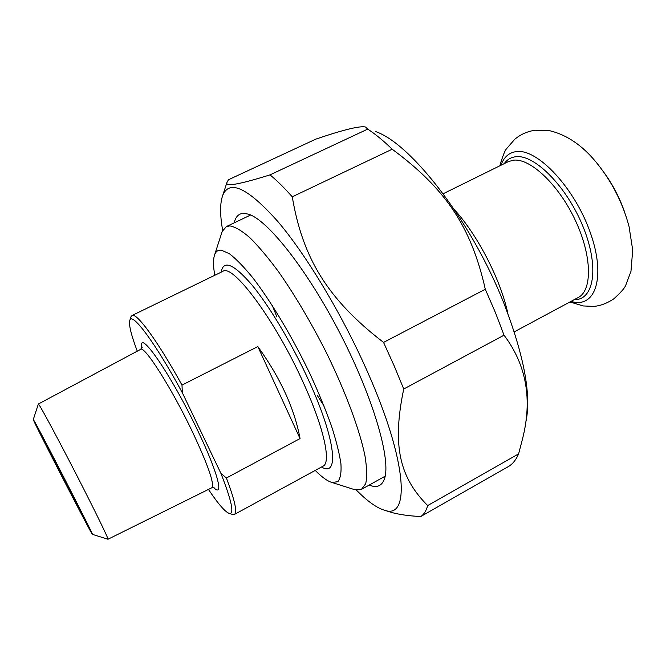 <?xml version="1.0" encoding="UTF-8"?>
<svg xmlns="http://www.w3.org/2000/svg" width="666" height="666" viewBox="0 0 666 666"><rect width="100%" height="100%" fill="white"/><g stroke="black" fill="none" stroke-linecap="round" stroke-linejoin="round"><path stroke-width="1" d="M518.631 453.854C516.167 459.632 512.87 463.802 508.741 466.367L420.704 516.558C423.867 514.535 426.19 510.872 427.672 505.561L518.631 453.854L522.311 439.718C532.658 399.933 526.565 365.093 504.037 335.189L403.729 389.002L394.239 365.992L383.549 342.416L485.298 289.26L495.362 312.437L504.037 335.189M367.707 129.112C375.358 134.091 383.524 140.792 392.199 149.217L292.266 196.803C284.24 187.762 276.823 180.453 270.013 174.875L367.707 129.112L365.617 127.048C360.273 125.624 343.673 129.645 315.826 139.127L228.438 179.762L226.915 182.567C225.15 186.963 239.519 184.399 270.013 174.875M420.704 516.558C408.325 515.875 398.393 514.443 390.892 512.246L387.346 511.122M356.352 490.051C367.374 501.273 376.831 508.016 384.732 510.298C410.114 519.463 407.484 462.262 368.098 373.193C342.973 315.867 306.801 255.569 277.772 221.437C247.894 188.003 229.57 179.262 222.802 195.196C219.93 202.93 219.88 214.668 222.66 230.419M292.266 196.803C302.555 257.792 327.306 299.067 383.549 342.416M403.729 389.002C391.658 446.636 400.183 478.005 427.672 505.561M485.298 289.26C471.02 225.866 445.038 188.361 392.199 149.217M375.699 131.61C411.055 143.606 471.262 221.02 503.313 301.815C524.475 356.377 531.876 396.936 525.516 423.484M324.009 405.902L317.424 395.687M276.865 316.916L272.377 305.627M369.189 485.073C376.723 488.178 381.801 486.13 384.424 478.912C391.317 460.497 373.776 398.942 340.667 334.59C307.634 270.196 267.59 219.672 248.376 214.144L243.673 213.336C238.786 213.495 235.622 216.675 234.174 222.86M257.834 346.578C280.453 378.022 294.522 408.691 300.05 438.586L257.834 346.578L181.984 385.098C157.617 340.834 136.538 312.312 132.001 315.509L130.827 317.324M300.05 438.586L226.382 478.005L220.871 473.276L182.351 392.782L181.984 385.098M232.401 514.377L234.34 514.468C237.546 512.645 234.898 500.491 226.382 478.005M220.871 473.276C231.626 500.699 234.465 514.094 229.395 513.461C225.366 512.212 218.381 504.204 208.458 489.427M40.659 433.624L40.143 432.858C39.086 432.284 85.19 521.828 85.539 521.037C88.112 524.7 44.913 440.542 40.659 433.624M33.883 420.396C38.853 428.305 95.088 537.787 92.432 534.365C92.649 536.738 31.219 417.44 33.3 419.505L33.883 420.396M137.263 351.173C130.936 334.324 128.48 323.951 129.912 320.055C132.426 312.237 155.669 343.39 182.351 392.782M107.909 539.219L107.975 539.244C108.866 539.377 95.546 511.971 77.681 477.122C59.832 442.299 42.441 409.815 39.103 404.911L38.328 404.12M92.432 534.365L107.984 539.244L211.805 487.762L214.061 487.454M214.768 275.291C213.087 265.726 213.095 258.749 214.785 254.37C216.042 251.273 218.223 249.875 221.328 250.166L229.345 253.688C235.989 258.766 243.731 266.708 252.58 277.506C270.945 301.24 292.557 337.396 310.181 374.267C318.573 392.557 325.649 409.74 331.418 425.832C336.263 440.85 339.435 453.529 340.942 463.869C341.467 472.635 340.426 478.571 337.812 481.685L332.043 482.492C327.53 481.235 321.928 477.214 315.243 470.412M353.288 489.235L354.92 489.76L361.447 489.377L365.692 483.724C367.149 477.306 366.924 468.115 365.026 456.152C359.798 430.136 345.637 391.841 326.082 352.073C310.656 321.745 294.772 294.905 278.413 271.553C268.015 257.509 258.466 246.195 249.792 237.604C241.8 230.736 235.165 226.831 229.878 225.899L226.382 226.565L222.178 231.477L221.462 233.691M507.858 313.461C500.707 279.812 477.647 235.031 454.403 209.665M132.001 315.509L222.794 271.387C232.717 263.103 275.724 320.771 303.729 383.599C324.2 428.496 331.418 462.962 322.935 466.225L323.002 466.192M213.445 487.379C224.5 498.626 217.957 472.569 197.536 430.186C170.671 373.518 137.313 325.965 141.833 348.31M142.124 347.794L142.241 347.044L140.618 349.375C144.297 345.246 171.537 387.92 192.316 431.56C208.258 465.576 214.752 484.315 211.805 487.762M321.495 467.008C339.327 477.838 335.93 440.218 309.415 382.018C292.807 345.229 269.822 306.601 252.023 285.056C233.641 263.811 223.36 259.524 221.17 272.178M514.277 331.859L578.046 297.619C592.457 290.634 592.182 256.277 575.482 220.654C558.941 184.99 530.494 158.108 513.578 160.181L508.291 161.63L443.165 193.756M574.275 299.642C593.947 300.399 599.558 267.466 583.316 227.339C567.34 187.179 534.681 154.137 515.825 156.743C510.972 157.276 507.109 159.574 504.245 163.628M624.833 212.737C619.979 198.46 613.153 185.198 604.345 172.952M569.946 301.964L583.2 305.944L593.14 306.377C599.533 306.152 606.368 303.671 613.652 298.951C620.837 292.574 624.916 287.87 625.898 284.857L630.968 271.353L632.7 250.025L629.062 226.598C622.702 202.664 611.646 181.102 595.895 161.905C582.209 145.355 566.966 134.99 550.149 130.819L535.248 130.228C527.53 131.31 520.704 134.324 514.751 139.261L506.518 148.768C504.845 150.608 502.622 156.285 499.833 165.801M571.045 301.373C595.146 309.066 606.36 277.672 590.367 232.792C574.7 187.887 537.379 148.327 516.325 151.607C508.99 152.572 503.862 157.118 500.957 165.251M384.732 510.298L390.892 512.246M222.802 195.196L226.915 182.567M234.457 514.41L322.935 466.225M229.395 513.461L233.05 514.577M129.912 320.055L131.127 316.433M33.3 419.505L38.362 404.021L140.618 349.375M332.043 482.492L354.92 489.76M214.785 254.37L222.178 231.477M361.746 489.202L385.148 476.207M226.382 226.565L250.649 215.018"/></g></svg>

